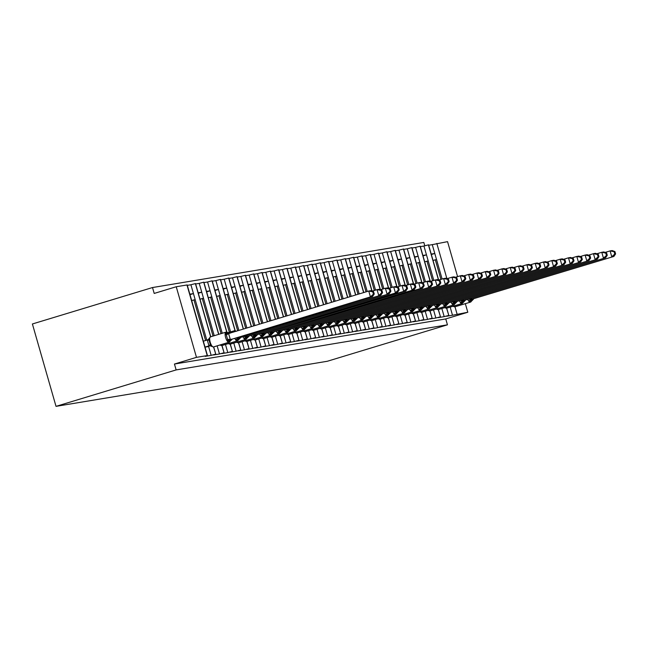 <?xml version="1.0" encoding="UTF-8"?>
<svg xmlns="http://www.w3.org/2000/svg" width="648" height="648" viewBox="0 0 648 648"><rect width="100%" height="100%" fill="white"/><g stroke="black" fill="none" stroke-linecap="round" stroke-linejoin="round"><path stroke-width="0.97" d="M465.337 303.677L467.799 312.255L445.759 318.938L447.444 324.826L327.337 361.26L56.02 406.353L32.4 323.976L152.515 287.542L154.2 293.431L176.24 286.74L187.199 284.95L207.449 355.558L205.165 356.36L211.159 355.363L208.551 346.291M424.78 245.778L423.824 242.449L152.515 287.542M446.456 308.229A1.223 1.15 -99.4 0 0 446.585 308.213L448.805 315.438L446.521 316.248L452.507 315.252L450.182 307.136M431.204 254.065L434.792 253.473L432.265 244.644L428.676 245.244M436.882 308.885A5.265 1.798 73.1 0 0 438.145 309.606A1.223 1.15 -99.4 0 0 438.259 309.598L440.478 316.823L438.194 317.633L444.188 316.637L441.863 308.521M422.885 255.45L426.473 254.85L423.938 246.029L420.35 246.621M429.932 310.983L432.159 318.209L429.875 319.01L435.861 318.014L433.536 309.906M414.558 256.835L418.146 256.235L415.619 247.406L412.031 248.006M420.236 311.656A5.265 1.798 73.1 0 0 421.5 312.368A1.223 1.15 -99.4 0 0 421.613 312.36L423.833 319.594L421.548 320.396L427.542 319.399L425.218 311.283M406.239 258.22L409.828 257.621L407.292 248.791L403.704 249.391M411.917 313.041A5.265 1.798 73.1 0 0 413.181 313.754A1.223 1.15 -99.4 0 0 413.294 313.745L415.514 320.971L413.23 321.781L419.215 320.784L416.891 312.668M397.913 259.597L401.501 259.006L398.974 250.177L395.385 250.776M403.591 314.418A5.265 1.798 73.1 0 0 404.854 315.139A1.223 1.15 -99.4 0 0 404.968 315.131L407.187 322.356L404.903 323.166L410.897 322.169L408.572 314.053M389.594 260.982L393.182 260.383L390.647 251.562L387.059 252.153M395.272 315.803A5.265 1.798 73.1 0 0 396.536 316.524A1.223 1.15 -99.4 0 0 396.649 316.516L398.868 323.741L396.584 324.543L402.578 323.546L400.245 315.438M381.267 262.367L384.855 261.768L382.328 252.947L378.74 253.538M386.945 317.188A5.265 1.798 73.1 0 0 388.209 317.909A1.223 1.15 -99.4 0 0 388.322 317.893L390.541 325.126L388.257 325.928L394.251 324.932L391.927 316.815M372.948 263.752L376.537 263.153L374.009 254.324L370.413 254.923M378.626 318.573A5.265 1.798 73.1 0 0 379.89 319.286A1.223 1.15 -99.4 0 0 380.003 319.278L382.223 326.511L379.939 327.313L385.933 326.317L383.6 318.2M364.622 265.129L368.21 264.538L365.683 255.709L362.094 256.308M371.555 320.679A1.223 1.15 -99.4 0 0 371.685 320.663L373.896 327.888L371.612 328.698L377.606 327.702L375.281 319.586M356.303 266.514L359.891 265.915L357.364 257.094L353.768 257.693M361.981 321.335A5.265 1.798 73.1 0 0 363.245 322.056A1.223 1.15 -99.4 0 0 363.358 322.048L365.577 329.273L363.293 330.083L369.287 329.087L366.954 320.971M347.976 267.899L351.572 267.3L349.037 258.479L345.449 259.07M354.91 323.441A1.223 1.15 -99.4 0 0 355.039 323.425L357.251 330.658L354.966 331.46L360.96 330.464L358.636 322.356M339.657 269.285L343.246 268.685L340.718 259.856L337.122 260.456M345.335 324.105A5.265 1.798 73.1 0 0 346.599 324.818A1.223 1.15 -99.4 0 0 346.712 324.81L348.932 332.043L346.648 332.845L352.642 331.849L350.309 323.733M331.331 270.661L334.927 270.07L332.392 261.241L328.803 261.841M338.264 326.211A1.223 1.15 -99.4 0 0 338.394 326.195L340.613 333.42L338.321 334.23L344.315 333.234L341.99 325.118M323.012 272.047L326.6 271.455L324.073 262.626L320.476 263.226M328.69 326.867A5.265 1.798 73.1 0 0 329.954 327.588A1.223 1.15 -99.4 0 0 330.067 327.58L332.286 334.805L330.002 335.615L335.996 334.619L333.663 326.503M314.685 273.432L318.281 272.832L315.746 264.011L312.158 264.603M321.619 328.973A1.223 1.15 -99.4 0 0 321.748 328.965L323.968 336.191L321.675 336.992L327.669 335.996L325.345 327.888M306.366 274.817L309.955 274.217L307.427 265.397L303.831 265.988M312.044 329.638A5.265 1.798 73.1 0 0 313.308 330.359A1.223 1.15 -99.4 0 0 313.421 330.342L315.641 337.576L313.357 338.377L319.351 337.381L317.026 329.265M298.04 276.202L301.636 275.603L299.101 266.774L295.512 267.373M304.973 331.744A1.223 1.15 -99.4 0 0 305.103 331.727L307.322 338.953L305.038 339.763L311.024 338.766L308.699 330.65M289.721 277.579L293.309 276.988L290.782 268.159L287.186 268.758M295.399 332.4A5.265 1.798 73.1 0 0 296.663 333.121A1.223 1.15 -99.4 0 0 296.776 333.113L298.995 340.338L296.711 341.148L302.705 340.151L300.38 332.035M281.394 278.964L284.99 278.365L282.455 269.544L278.867 270.143M288.328 334.506A1.223 1.15 -99.4 0 0 288.457 334.498L290.677 341.723L288.392 342.533L294.378 341.536L292.054 333.42M273.075 280.349L276.664 279.75L274.136 270.929L270.548 271.52M278.753 335.17A5.265 1.798 73.1 0 0 280.017 335.891A1.223 1.15 -99.4 0 0 280.13 335.875L282.35 343.108L280.066 343.91L286.06 342.914L283.735 334.805M264.749 281.734L268.345 281.135L265.81 272.306L262.221 272.905M271.682 337.276A1.223 1.15 -99.4 0 0 271.812 337.26L274.031 344.493L271.747 345.295L277.733 344.299L275.408 336.182M256.43 283.111L260.018 282.52L257.491 273.691L253.903 274.29M262.108 337.94A5.265 1.798 73.1 0 0 263.372 338.653A1.223 1.15 -99.4 0 0 263.485 338.645L265.704 345.87L263.42 346.68L269.414 345.684L267.089 337.567M248.111 284.496L251.699 283.905L249.164 275.076L245.576 275.675M255.037 340.038A1.223 1.15 -99.4 0 0 255.166 340.03L257.386 347.255L255.101 348.065L261.087 347.069L258.763 338.953M239.784 285.881L243.373 285.282L240.845 276.461L237.257 277.052M245.462 340.702A5.265 1.798 73.1 0 0 246.726 341.423A1.223 1.15 -99.4 0 0 246.839 341.415L249.059 348.64L246.775 349.442L252.769 348.446L250.444 340.338M231.466 287.267L235.054 286.667L232.519 277.846L228.93 278.438M238.391 342.808A1.223 1.15 -99.4 0 0 238.521 342.792L240.74 350.025L238.456 350.827L244.442 349.831L242.117 341.715M223.139 288.652L226.727 288.052L224.2 279.223L220.612 279.823M230.072 344.193A1.223 1.15 -99.4 0 0 230.194 344.177L232.413 351.402L230.129 352.212L236.123 351.216L233.798 343.1M214.82 290.029L218.408 289.437L215.873 280.608L212.285 281.208M221.746 345.578A1.223 1.15 -99.4 0 0 221.875 345.562L224.095 352.787L221.81 353.597L227.804 352.601L225.472 344.485M206.493 291.414L210.082 290.814L207.554 281.993L203.966 282.593M225.812 332.197L210.535 336.83A5.265 1.798 73.1 0 0 210.462 336.855A5.265 1.798 73.1 0 0 210.195 342.193A5.265 1.798 73.1 0 0 213.443 346.955A1.223 1.15 -99.4 0 0 213.548 346.947L215.768 354.173L213.484 354.983L219.478 353.986L217.153 345.87M198.175 292.799L201.763 292.199L199.236 283.379L195.639 283.97M442.122 279.037L436.55 259.589L435.302 259.799L440.924 279.401M433.804 280.422L428.223 260.974L426.975 261.176L432.597 280.786M425.477 281.807L419.904 262.359L418.657 262.562L424.278 282.172M417.158 283.184L411.577 263.736L410.33 263.947L415.951 283.549M408.831 284.569L403.259 265.121L402.011 265.332L407.633 284.934M400.513 285.954L394.94 266.506L393.684 266.709L399.306 286.319M392.194 287.339L386.613 267.891L385.366 268.094L390.987 287.704M383.867 288.716L378.294 269.268L377.039 269.479L382.66 289.081M375.548 290.101L369.968 270.653L368.72 270.864L374.341 290.466M367.222 291.487L361.649 272.039L360.393 272.249L366.023 291.851M359.203 293.917L353.322 273.424L352.075 273.626L357.996 294.281M351.176 296.355L345.003 274.809L343.756 275.011L349.977 296.719M343.156 298.785L336.676 276.186L335.429 276.396L341.958 299.149M335.138 301.215L328.358 277.571L327.11 277.781L333.931 301.587M327.119 303.653L320.031 278.956L318.784 279.158L325.912 304.017M319.091 306.083L311.712 280.341L310.465 280.544L317.893 306.447M311.072 308.521L303.386 281.718L302.138 281.929L309.866 308.885M303.053 310.951L295.067 283.103L293.819 283.314L301.846 311.315M295.026 313.381L286.74 284.488L285.493 284.699L293.828 313.745M287.007 315.819L278.421 285.873L277.174 286.076L285.8 316.184M278.988 318.249L270.094 287.25L268.847 287.461L277.781 318.614M270.961 320.679L261.776 288.635L260.528 288.846L269.762 321.052M262.942 323.117L253.449 290.021L252.202 290.231L261.735 323.482M254.923 325.547L245.13 291.406L243.883 291.608L253.716 325.912M246.896 327.985L236.812 292.791L235.556 292.993L245.697 328.35M238.877 330.415L228.485 294.168L227.237 294.378L237.678 330.78M230.583 331.889L220.166 295.553L218.911 295.763L229.376 332.254M222.256 333.274L211.839 296.938L210.592 297.149L221.057 333.639M214.237 335.704L203.521 298.323L202.265 298.526L213.038 336.069M205.035 347.134L208.624 346.542M189.848 294.184L193.444 293.584L190.909 284.756L187.321 285.355M206.793 340.143L195.194 299.7L193.946 299.911L205.586 340.508M467.799 312.255L452.507 315.252M448.651 315.438L444.188 316.637M440.324 316.823L435.861 318.014M432.005 318.209L427.542 319.399M423.687 319.586L419.215 320.784M415.36 320.971L410.897 322.169M407.041 322.356L402.578 323.546M398.714 323.741L394.251 324.932M390.396 325.126L385.933 326.317M382.069 326.503L377.606 327.702M373.75 327.888L369.287 329.087M365.423 329.273L360.96 330.464M357.105 330.658L352.642 331.849M348.778 332.035L344.315 333.234M340.459 333.42L335.996 334.619M332.132 334.805L327.669 335.996M323.814 336.191L319.351 337.381M315.487 337.576L311.024 338.766M307.168 338.953L302.705 340.151M298.841 340.338L294.378 341.536M290.523 341.723L286.06 342.914M282.196 343.108L277.733 344.299M273.877 344.485L269.414 345.684M265.559 345.87L261.087 347.069M257.232 347.255L252.769 348.446M248.913 348.64L244.442 349.831M240.586 350.025L236.123 351.216M232.268 351.402L227.804 352.601M223.941 352.787L219.478 353.986M215.622 354.173L211.159 355.363M445.759 318.938L174.45 364.038L196.482 357.348L207.449 355.558M457.585 276.631L447.557 241.647L432.265 244.644M210.778 336.758L195.526 283.565L190.909 284.756M218.797 334.319L203.845 282.18L199.236 283.379M226.873 332.076L212.171 280.803L207.554 281.993M235.192 330.691L220.49 279.418L215.873 280.608M243.437 329.03L228.817 278.033L224.2 279.223M251.456 326.6L237.136 276.647L232.519 277.846M259.484 324.162L245.462 275.262L240.845 276.461M267.502 321.732L253.781 273.885L249.164 275.076M275.522 319.302L262.108 272.5L257.491 273.691M283.549 316.864L270.427 271.115L265.81 272.306M291.568 314.434L278.753 269.73L274.136 270.929M299.587 312.004L287.072 268.353L282.455 269.544M307.614 309.566L295.399 266.968L290.782 268.159M315.633 307.136L303.718 265.583L299.101 266.774M323.652 304.698L312.044 264.198L307.427 265.397M331.679 302.268L320.363 262.813L315.746 264.011M339.698 299.838L328.682 261.436L324.073 262.626M347.717 297.4L337.009 260.05L332.392 261.241M355.744 294.97L345.327 258.665L340.718 259.856M363.763 292.54L353.654 257.28L349.037 258.479M372.082 291.138L361.973 255.903L357.364 257.094M380.4 289.753L370.3 254.518L365.683 255.709M388.727 288.368L378.618 253.133L374.009 254.324M406.709 288.635L407.535 288.498L406.863 286.149L406.029 286.286L406.709 288.635L403.72 291.373L263.477 333.914L405.802 291.033L403.72 291.373L402.035 285.493L397.078 286.999L386.945 251.748L382.328 252.947M405.373 285.606L395.264 250.363L390.647 251.562M423.346 285.873L424.181 285.728L423.509 283.379L422.674 283.516L423.346 285.873L420.366 288.611L280.122 331.144L422.447 288.263L420.366 288.611L418.681 282.722L413.716 284.229L403.591 248.986L398.974 250.177M422.018 282.836L411.909 247.601L407.292 248.791M430.337 281.451L420.236 246.216L415.619 247.406M438.664 280.066L428.555 244.831L423.938 246.029M433.042 260.48L435.302 259.799M424.724 261.865L426.975 261.176M416.397 263.25L418.657 262.562M408.078 264.627L410.33 263.947M399.751 266.012L402.011 265.332M391.433 267.397L393.684 266.709M383.106 268.782L385.366 268.094M374.787 270.167L377.039 269.479M366.46 271.544L368.72 270.864M358.142 272.93L360.393 272.249M349.815 274.315L352.075 273.626M341.496 275.7L343.756 275.011M333.169 277.077L335.429 276.396M324.851 278.462L327.11 277.781M316.524 279.847L318.784 279.158M308.205 281.232L310.465 280.544M299.878 282.617L302.138 281.929M291.56 283.994L293.819 283.314M283.241 285.379L285.493 284.699M274.914 286.764L277.174 286.076M266.595 288.149L268.847 287.461M258.269 289.526L260.528 288.846M249.95 290.911L252.202 290.231M241.623 292.297L243.883 291.608M233.304 293.682L235.556 292.993M224.978 295.067L227.237 294.378M216.659 296.444L218.911 295.763M208.332 297.829L210.592 297.149M200.013 299.214L202.265 298.526M195.372 283.565L210.641 336.798M195.194 299.7L193.444 293.584L189.986 294.646M191.687 300.599L193.946 299.911M196.482 357.348L176.24 286.74M56.02 406.353L176.135 369.919L174.45 364.038M447.444 324.826L176.135 369.919M203.521 298.323L201.763 292.199L198.304 293.261M211.839 296.938L210.082 290.814L206.631 291.875M220.166 295.553L218.408 289.437L214.95 290.498M226.735 288.06L223.276 289.113M236.812 292.791L235.054 286.667L231.595 287.728M245.13 291.406L243.373 285.282L239.914 286.343M253.449 290.021L251.699 283.905L248.241 284.958M261.776 288.635L260.018 282.52L256.559 283.581M270.094 287.25L268.345 281.135L264.886 282.196M276.672 279.766L273.205 280.811M284.99 278.381L281.532 279.426M295.067 283.103L293.309 276.988L289.85 278.049M303.386 281.718L301.636 275.603L298.177 276.664M311.712 280.341L309.955 274.217L306.496 275.279M320.031 278.956L318.281 272.832L314.823 273.893M328.358 277.571L326.6 271.455L323.141 272.508M334.927 270.078L331.468 271.131M345.003 274.809L343.246 268.685L339.787 269.746M353.322 273.424L351.572 267.3L348.114 268.361M361.649 272.039L359.891 265.915L356.432 266.976M369.968 270.653L368.21 264.538L364.759 265.599M378.294 269.268L376.537 263.153L373.078 264.214M384.863 261.776L381.405 262.829M393.182 260.399L389.723 261.444M403.259 265.121L401.501 259.006L398.042 260.059M411.577 263.736L409.828 257.621L406.369 258.682M419.904 262.359L418.146 256.235L414.688 257.296M428.223 260.974L426.473 254.85L423.014 255.911M436.55 259.589L434.792 253.473L431.333 254.526M203.699 282.18L218.66 334.368M212.018 280.795L226.719 332.06M220.344 279.418L235.038 330.674M228.663 278.033L243.3 329.071M228.485 294.168L226.727 288.052M236.99 276.647L251.319 326.641M245.309 275.262L259.346 324.211M253.627 273.885L267.365 321.773M261.954 272.5L275.384 319.343M270.273 271.115L283.411 316.913M278.6 269.73L291.43 314.474M278.421 285.873L276.664 279.75M286.918 268.345L299.449 312.044M286.74 284.488L284.99 278.365M295.245 266.968L307.468 309.606M303.564 265.583L315.495 307.176M311.891 264.198L323.514 304.746M320.209 262.813L331.533 302.308M328.536 261.436L339.56 299.878M336.855 260.05L347.579 297.448M336.676 276.186L334.927 270.07M345.182 258.665L355.598 295.01M353.5 257.28L363.625 292.58M361.827 255.895L371.911 291.074M370.146 254.518L380.23 289.688M378.473 253.133L388.557 288.311M386.791 251.748L396.876 286.926M386.613 267.891L384.855 261.768M395.118 250.363L405.203 285.541M394.94 266.506L393.182 260.383M403.437 248.986L413.521 284.156M411.755 247.601L421.848 282.771M420.082 246.216L430.167 281.394M428.401 244.831L438.494 280.009M230.153 340.581L229.919 341.269L227.472 341.026L227.578 339.374L226.314 334.959L225.358 333.671L227.148 332.513A1.223 1.15 -99.4 0 0 225.966 332.157A5.265 1.798 -106.9 0 0 225.885 332.173L210.462 336.855L208.364 339.422L209.498 338.483L209.037 340.2L210.3 344.615L212.261 346.591M373.418 294.168L374.244 294.03L373.572 291.681L372.738 291.819L373.418 294.168L370.429 296.906L372.511 296.565L232.268 339.098L370.429 296.906L368.744 291.025L228.598 333.534L230.291 339.414M372.738 291.819L368.744 291.025L370.826 290.677L373.572 291.681M205.019 347.077L208.972 345.878L207.287 340.046L208.364 339.422M203.334 341.196L207.287 339.998M206.672 346.866L210.244 345.781M209.911 345.757A2.697 2.527 80.6 0 1 209.92 345.757L208.972 345.878M228.995 333.412A2.697 2.527 80.6 0 1 227.148 332.513L228.047 333.226M209.733 337.794L209.498 338.483M209.069 345.854L211.613 345.838M229.457 342.055A5.265 1.798 -106.9 0 1 229.198 342.217L232.268 339.098M227.472 341.026L230.186 339.447M228.501 333.558L225.358 333.671M372.511 296.565L374.244 294.03M238.472 339.196L237.994 339.933L235.791 339.649L238.513 338.062L380.838 295.18L238.513 338.062M381.737 292.783L382.571 292.645L381.891 290.296L381.065 290.434L381.737 292.783L378.756 295.529L377.063 289.64L372.106 291.146M381.065 290.434L377.063 289.64L379.145 289.291L381.891 290.296M238.577 337.187L238.61 338.029M237.784 340.678A5.265 1.798 -106.9 0 1 237.516 340.832L240.594 337.713M380.838 295.18L382.571 292.645M246.799 337.819L246.564 338.507L244.11 338.264L246.831 336.676L389.156 293.795L246.831 336.676M390.064 291.406L390.89 291.268L390.218 288.911L389.383 289.049L390.064 291.406L387.075 294.143L385.39 288.255L380.433 289.761M389.383 289.049L385.39 288.255L387.472 287.915L390.218 288.911M246.896 335.802L246.937 336.652M246.102 339.293A5.265 1.798 -106.9 0 1 245.843 339.447L248.913 336.336M389.156 293.795L390.89 291.268M255.118 336.434L254.883 337.122L252.436 336.879L255.158 335.3L397.483 292.41L255.158 335.3M398.382 290.021L399.217 289.883L398.536 287.534L397.71 287.671L398.382 290.021L395.401 292.758L393.709 286.878L388.751 288.376M397.71 287.671L393.709 286.878L395.79 286.529L398.536 287.534M255.223 334.417L255.255 335.267M254.429 337.908A5.265 1.798 -106.9 0 1 254.162 338.062L257.24 334.951M397.483 292.41L399.217 289.883M263.444 335.048L263.209 335.737L260.755 335.494L263.477 333.914M406.029 286.286L402.035 285.493L404.117 285.144L406.863 286.149M263.542 333.04L263.582 333.882M262.748 336.523A5.265 1.798 -106.9 0 1 262.489 336.685L265.559 333.566M405.802 291.033L407.535 288.498M271.763 333.663L271.528 334.352L269.082 334.109L271.804 332.529L414.129 289.648L271.804 332.529M415.028 287.25L415.862 287.113L415.182 284.764L414.356 284.901L415.028 287.25L412.047 289.988L410.354 284.108L405.397 285.614M414.356 284.901L410.354 284.108L412.436 283.759L415.182 284.764M271.868 331.654L271.901 332.497M271.075 335.146A5.265 1.798 -106.9 0 1 270.807 335.3L273.885 332.181M414.129 289.648L415.862 287.113M280.09 332.286L279.855 332.975L277.401 332.732L280.122 331.144M422.674 283.516L418.681 282.722L420.763 282.382L423.509 283.379M280.187 330.269L280.219 331.12M279.393 333.761A5.265 1.798 -106.9 0 1 279.126 333.914L282.204 330.804M422.447 288.263L424.181 285.728M288.409 330.901L288.174 331.59L285.728 331.347L288.449 329.759L430.774 286.878L288.449 329.759M431.673 284.488L432.508 284.351L431.827 281.993L431.001 282.139L431.673 284.488L428.693 287.226L427 281.345L422.042 282.844M431.001 282.139L427 281.345L429.081 280.997L431.827 281.993M288.514 328.884L288.546 329.735M287.72 332.375A5.265 1.798 -106.9 0 1 287.453 332.529L290.531 329.419M430.774 286.878L432.508 284.351M296.735 329.516L296.501 330.205L294.046 329.962L296.768 328.382L439.093 285.493L296.768 328.382M439.992 283.103L440.826 282.965L440.154 280.616L439.32 280.754L439.992 283.103L437.011 285.841L435.326 279.96L430.361 281.459M439.32 280.754L435.326 279.96L437.408 279.612L440.154 280.616M296.833 327.507L296.865 328.35M296.039 330.99A5.265 1.798 -106.9 0 1 295.772 331.152L298.85 328.034M439.093 285.493L440.826 282.965M305.054 328.131L304.819 328.82L302.373 328.577L305.095 326.997L447.412 284.116L305.095 326.997M448.319 281.718L449.153 281.58L448.473 279.231L447.647 279.369L448.319 281.718L445.338 284.456L443.645 278.575L438.688 280.082M447.647 279.369L443.645 278.575L445.727 278.227L448.473 279.231M305.159 326.122L305.192 326.965M304.366 329.605A5.265 1.798 -106.9 0 1 304.098 329.767L307.176 326.649M447.412 284.116L449.153 281.58M313.381 326.754L312.895 327.483L310.692 327.2L313.413 325.612L455.738 282.731L313.413 325.612M456.638 280.333L457.472 280.195L456.8 277.846L455.965 277.984L456.638 280.333L453.657 283.079L451.972 277.19L447.007 278.697M455.965 277.984L451.972 277.19L454.054 276.842L456.8 277.846M313.478 324.737L313.511 325.579M312.684 328.228A5.265 1.798 -106.9 0 1 312.417 328.382L315.495 325.264M455.738 282.731L457.472 280.195M321.7 325.369L321.465 326.057L319.019 325.814L321.74 324.227L464.057 281.345L321.74 324.227M464.964 278.956L465.791 278.818L465.118 276.461L464.292 276.599L464.964 278.956L461.984 281.694L460.291 275.805L455.333 277.312M464.292 276.599L460.291 275.805L462.372 275.465L465.118 276.461M321.805 323.352L321.837 324.203M321.011 326.843A5.265 1.798 -106.9 0 1 320.744 326.997L323.822 323.887M464.057 281.345L465.791 278.818M330.026 323.984L329.791 324.672L327.337 324.429L330.059 322.85L472.384 279.96L330.059 322.85M473.283 277.571L474.117 277.433L473.445 275.084L472.611 275.222L473.283 277.571L470.302 280.309L468.617 274.428L463.652 275.926M472.611 275.222L468.617 274.428L470.699 274.08L473.445 275.084M330.124 321.967L330.156 322.817M329.33 325.458A5.265 1.798 -106.9 0 1 329.062 325.612L332.141 322.502M472.384 279.96L474.117 277.433M338.345 322.599L338.11 323.287L335.664 323.044L338.377 321.465L480.703 278.583L338.377 321.465M481.61 276.186L482.436 276.048L481.764 273.699L480.938 273.837L481.61 276.186L478.621 278.924L476.936 273.043L471.979 274.55M480.938 273.837L476.936 273.043L479.018 272.695L481.764 273.699M338.45 320.59L338.483 321.432M337.649 324.073A5.265 1.798 -106.9 0 1 337.389 324.235L340.467 321.116M480.703 278.583L482.436 276.048M346.672 321.214L346.186 321.943L343.983 321.659L346.704 320.08L489.029 277.198L346.704 320.08M489.929 274.801L490.763 274.663L490.091 272.314L489.256 272.452L489.929 274.801L486.948 277.538L485.263 271.658L480.298 273.164M489.256 272.452L485.263 271.658L487.345 271.31L490.091 272.314M346.769 319.205L346.802 320.047M345.975 322.696A5.265 1.798 -106.9 0 1 345.708 322.85L348.786 319.731M489.029 277.198L490.763 274.663M354.991 319.837L354.756 320.525L352.31 320.282L355.023 318.695L497.348 275.813L355.023 318.695M498.255 273.424L499.082 273.278L498.409 270.929L497.583 271.067L498.255 273.424L495.266 276.161L493.582 270.273L488.624 271.779M497.583 271.067L493.582 270.273L495.663 269.933L498.409 270.929M355.096 317.82L355.128 318.67M354.294 321.311A5.265 1.798 -106.9 0 1 354.035 321.465L357.105 318.354M497.348 275.813L499.082 273.278M363.317 318.452L362.831 319.181L360.628 318.897L363.35 317.309L505.675 274.428L363.35 317.309M506.574 272.039L507.408 271.901L506.736 269.544L505.902 269.69L506.574 272.039L503.593 274.776L501.908 268.896L496.943 270.394M505.902 269.69L501.908 268.896L503.982 268.547L506.736 269.544M363.415 316.435L363.447 317.285M362.621 319.926A5.265 1.798 -106.9 0 1 362.354 320.08L365.432 316.969M505.675 274.428L507.408 271.901M371.636 317.066L371.401 317.755L368.955 317.512L371.669 315.932L513.994 273.043L371.669 315.932M514.901 270.653L515.727 270.516L515.055 268.167L514.22 268.304L514.901 270.653L511.912 273.391L510.227 267.511L505.27 269.017M514.22 268.304L510.227 267.511L512.309 267.162L515.055 268.167M371.741 315.058L371.774 315.9M370.94 318.541A5.265 1.798 -106.9 0 1 370.68 318.703L373.75 315.584M513.994 273.043L515.727 270.516M379.955 315.681L379.477 316.41L377.274 316.127L379.995 314.547L522.32 271.666L379.995 314.547M523.22 269.268L524.054 269.131L523.381 266.782L522.547 266.919L523.22 269.268L520.239 272.006L518.554 266.126L513.589 267.632M522.547 266.919L518.554 266.126L520.628 265.777L523.381 266.782M380.06 313.673L380.093 314.515M379.266 317.156A5.265 1.798 -106.9 0 1 378.999 317.317L382.077 314.199M522.32 271.666L524.054 269.131M388.282 314.304L387.796 315.033L385.601 314.75L388.314 313.162L530.639 270.281L388.314 313.162M531.546 267.883L532.373 267.746L531.7 265.397L530.866 265.534L531.546 267.883L528.557 270.629L526.873 264.74L521.915 266.247M530.866 265.534L526.873 264.74L528.954 264.4L531.7 265.397M388.387 312.287L388.419 313.13M387.585 315.779A5.265 1.798 -106.9 0 1 387.326 315.932L390.396 312.814M530.639 270.281L532.373 267.746M396.6 312.919L396.122 313.648L393.919 313.365L396.641 311.777L538.966 268.896L396.641 311.777M539.865 266.506L540.699 266.369L540.027 264.011L539.193 264.149L539.865 266.506L536.884 269.244L535.199 263.355L530.234 264.862M539.193 264.149L535.199 263.355L537.273 263.015L540.027 264.011M396.706 310.902L396.738 311.753M395.912 314.393A5.265 1.798 -106.9 0 1 395.644 314.547L398.723 311.437M538.966 268.896L540.699 266.369M404.927 311.534L404.692 312.223L402.238 311.98L404.959 310.4L547.285 267.511L404.959 310.4M548.192 265.121L549.018 264.983L548.346 262.634L547.511 262.772L548.192 265.121L545.203 267.859L543.518 261.978L538.561 263.477M547.511 262.772L543.518 261.978L545.6 261.63L548.346 262.634M405.024 309.517L405.065 310.368M404.231 313.008A5.265 1.798 -106.9 0 1 403.971 313.162L407.041 310.052M547.285 267.511L549.018 264.983M413.246 310.149L413.011 310.838L410.565 310.595L413.286 309.015L555.611 266.134L413.286 309.015M556.51 263.736L557.345 263.598L556.664 261.249L555.838 261.387L556.51 263.736L553.53 266.474L551.837 260.593L546.88 262.1M555.838 261.387L551.837 260.593L553.919 260.245L556.664 261.249M413.351 308.14L413.384 308.983M412.557 311.623A5.265 1.798 -106.9 0 1 412.29 311.785L415.368 308.667M555.611 266.134L557.345 263.598M421.573 308.764L421.338 309.452L418.883 309.218L421.605 307.63L563.93 264.749L421.605 307.63M564.837 262.351L565.663 262.213L564.991 259.864L564.157 260.002L564.837 262.351L561.848 265.097L560.164 259.208L555.206 260.715M564.157 260.002L560.164 259.208L562.245 258.86L564.991 259.864M421.67 306.755L421.71 307.598M420.876 310.246A5.265 1.798 -106.9 0 1 420.617 310.4L423.687 307.282M563.93 264.749L565.663 262.213M429.891 307.387L429.656 308.075L427.21 307.832L429.932 306.245L572.257 263.363L429.932 306.245M573.156 260.974L573.99 260.828L573.31 258.479L572.484 258.617L573.156 260.974L570.175 263.712L568.482 257.823L563.525 259.33M572.484 258.617L568.482 257.823L570.564 257.483L573.31 258.479M429.997 305.37L430.029 306.221M429.203 308.861A5.265 1.798 -106.9 0 1 428.935 309.015L432.014 305.905M572.257 263.363L573.99 260.828M438.218 306.002L437.983 306.69L435.529 306.447L438.25 304.868L580.576 261.978L438.25 304.868M581.475 259.589L582.309 259.451L581.637 257.094L580.802 257.24L581.475 259.589L578.494 262.327L576.809 256.446L571.844 257.945M580.802 257.24L576.809 256.446L578.891 256.098L581.637 257.094M438.315 303.985L438.356 304.835M437.522 307.476A5.265 1.798 -106.9 0 1 437.254 307.63L440.332 304.519M580.576 261.978L582.309 259.451M446.537 304.617L446.302 305.305L443.856 305.062L446.577 303.483L588.902 260.593L446.577 303.483M589.802 258.204L590.636 258.066L589.955 255.717L589.129 255.855L589.802 258.204L586.821 260.942L585.128 255.061L580.171 256.567M589.129 255.855L585.128 255.061L587.21 254.713L589.955 255.717M446.642 302.608L446.675 303.45M445.848 306.091A5.265 1.798 -106.9 0 1 445.581 306.253L448.659 303.134M588.902 260.593L590.636 258.066M454.864 303.232L454.629 303.92L452.174 303.677L454.896 302.098L597.221 259.216L454.896 302.098M598.12 256.819L598.955 256.681L598.282 254.332L597.448 254.47L598.12 256.819L595.139 259.556L593.455 253.676L588.489 255.182M597.448 254.47L593.455 253.676L595.536 253.328L598.282 254.332M454.961 301.223L454.993 302.065M454.167 304.706A5.265 1.798 -106.9 0 1 453.9 304.868L456.978 301.749M597.221 259.216L598.955 256.681M463.182 301.855L462.696 302.584L460.501 302.3L463.223 300.713L605.54 257.831L463.223 300.713M606.447 255.434L607.281 255.296L606.601 252.947L605.775 253.085L606.447 255.434L603.466 258.179L601.773 252.291L596.816 253.797M605.775 253.085L601.773 252.291L603.855 251.951L606.601 252.947M463.288 299.838L463.32 300.68M462.494 303.329A5.265 1.798 -106.9 0 1 462.226 303.483L465.305 300.364M605.54 257.831L607.281 255.296M471.509 300.469L471.274 301.158L468.82 300.915L471.541 299.327L613.867 256.446L471.541 299.327M614.766 254.056L615.6 253.919L614.928 251.562L614.093 251.699L614.766 254.056L611.785 256.794L610.1 250.906L605.135 252.412M614.093 251.699L610.1 250.906L612.182 250.565L614.928 251.562M471.606 298.453L471.639 299.303M470.813 301.944A5.265 1.798 -106.9 0 1 470.545 302.098L473.623 298.987M613.867 256.446L615.6 253.919M457.067 314.037L454.993 306.812M446.918 278.664L436.817 243.429M207.222 355.566L186.972 284.958M231.676 339.155A2.697 2.527 80.6 0 0 229.919 341.269A1.223 1.15 -99.4 0 1 229.117 342.233A5.265 1.798 -106.9 0 0 229.198 342.217L213.548 346.947A1.223 1.15 -99.4 0 0 213.686 346.915A5.265 1.798 73.1 0 0 213.767 346.891A5.265 1.798 73.1 0 0 213.84 346.866M231.433 339.196A2.697 2.527 80.6 0 0 229.667 341.31A1.223 1.15 80.6 0 1 228.866 342.274L213.443 346.955L228.866 342.274A5.265 1.798 -106.9 0 1 225.626 337.511A5.265 1.798 -106.9 0 1 225.885 332.173L226.355 332.084A1.223 1.15 80.6 0 1 227.391 332.473A2.697 2.527 80.6 0 0 229.149 333.364M226.225 332.108A1.223 1.15 80.6 0 1 226.355 332.084L228.072 332.659L234.131 330.82M208.948 345.838L210.3 344.615M207.287 340.046L209.037 340.2M227.578 339.374L230.291 339.366M226.314 334.959L228.631 333.574M240.003 337.77A2.697 2.527 80.6 0 0 238.237 339.884A1.223 1.15 -99.4 0 1 237.435 340.848A5.265 1.798 -106.9 0 0 237.516 340.832L221.875 345.562A1.223 1.15 -99.4 0 0 222.013 345.53A5.265 1.798 73.1 0 0 222.086 345.514A5.265 1.798 73.1 0 0 222.167 345.481M220.498 344.849A5.265 1.798 73.1 0 0 221.762 345.57L237.192 340.889A5.265 1.798 -106.9 0 1 234.779 338.337M239.752 337.811A2.697 2.527 80.6 0 0 237.994 339.933A1.223 1.15 80.6 0 1 237.192 340.889L221.762 345.57A1.223 1.15 80.6 0 1 221.624 345.603L221.875 345.562M233.491 332.051A5.265 1.798 -106.9 0 1 234.212 330.788A5.265 1.798 -106.9 0 1 234.284 330.772A1.223 1.15 -99.4 0 1 234.422 330.739L234.673 330.699A1.223 1.15 80.6 0 1 235.718 331.088L235.467 331.136A1.223 1.15 -99.4 0 0 234.422 330.739L228.064 332.651L229.91 333.307M234.552 330.723A1.223 1.15 80.6 0 1 234.673 330.699L236.399 331.282M235.937 337.989L238.61 337.981M248.322 336.385A2.697 2.527 80.6 0 0 246.564 338.507A1.223 1.15 -99.4 0 1 245.762 339.463A5.265 1.798 -106.9 0 0 245.843 339.447L230.194 344.177A1.223 1.15 -99.4 0 0 230.332 344.145A5.265 1.798 73.1 0 0 230.413 344.129A5.265 1.798 73.1 0 0 230.486 344.096M228.817 343.472A5.265 1.798 73.1 0 0 230.081 344.185L245.511 339.512A5.265 1.798 -106.9 0 1 243.097 336.96M248.079 336.425A2.697 2.527 80.6 0 0 246.313 338.548A1.223 1.15 80.6 0 1 245.511 339.512L230.081 344.185A1.223 1.15 80.6 0 1 229.951 344.218L230.194 344.177M244.256 336.604L246.937 336.596M256.649 335A2.697 2.527 80.6 0 0 254.883 337.122A1.223 1.15 -99.4 0 1 254.081 338.086A5.265 1.798 -106.9 0 0 254.162 338.062L238.521 342.792A1.223 1.15 -99.4 0 0 238.658 342.76A5.265 1.798 73.1 0 0 238.731 342.743A5.265 1.798 73.1 0 0 238.812 342.719M237.144 342.087A5.265 1.798 73.1 0 0 238.407 342.808L253.838 338.126A5.265 1.798 -106.9 0 1 251.424 335.575M256.397 335.048A2.697 2.527 80.6 0 0 254.632 337.163A1.223 1.15 80.6 0 1 253.838 338.126L238.407 342.808A1.223 1.15 80.6 0 1 238.27 342.833L238.521 342.792M252.582 335.219L255.255 335.21M264.967 333.623A2.697 2.527 80.6 0 0 263.209 335.737A1.223 1.15 -99.4 0 1 262.408 336.701A5.265 1.798 -106.9 0 0 262.489 336.685L246.839 341.415A1.223 1.15 -99.4 0 0 246.977 341.383A5.265 1.798 73.1 0 0 247.058 341.358A5.265 1.798 73.1 0 0 247.131 341.334M264.724 333.663A2.697 2.527 80.6 0 0 262.958 335.777A1.223 1.15 80.6 0 1 262.156 336.741L246.726 341.423L262.156 336.741A5.265 1.798 -106.9 0 1 259.743 334.19M260.901 333.841L263.582 333.833M273.294 332.238A2.697 2.527 80.6 0 0 271.528 334.352A1.223 1.15 -99.4 0 1 270.726 335.316A5.265 1.798 -106.9 0 0 270.807 335.3L255.166 340.03A1.223 1.15 -99.4 0 0 255.304 339.998A5.265 1.798 73.1 0 0 255.377 339.981A5.265 1.798 73.1 0 0 255.458 339.949M253.789 339.317A5.265 1.798 73.1 0 0 255.053 340.038L270.483 335.356A5.265 1.798 -106.9 0 1 268.07 332.805M273.043 332.278A2.697 2.527 80.6 0 0 271.277 334.392A1.223 1.15 80.6 0 1 270.483 335.356L255.053 340.038A1.223 1.15 80.6 0 1 254.915 340.07L255.166 340.03M269.22 332.456L271.901 332.448M281.613 330.853A2.697 2.527 80.6 0 0 279.855 332.975A1.223 1.15 -99.4 0 1 279.053 333.931A5.265 1.798 -106.9 0 0 279.126 333.914L263.485 338.645A1.223 1.15 -99.4 0 0 263.623 338.612A5.265 1.798 73.1 0 0 263.704 338.596A5.265 1.798 73.1 0 0 263.776 338.564M281.362 330.893A2.697 2.527 80.6 0 0 279.604 333.015A1.223 1.15 80.6 0 1 278.802 333.979L263.372 338.653L278.802 333.979A5.265 1.798 -106.9 0 1 276.388 331.42M277.546 331.071L280.228 331.063M289.94 329.468A2.697 2.527 80.6 0 0 288.174 331.59A1.223 1.15 -99.4 0 1 287.372 332.554A5.265 1.798 -106.9 0 0 287.453 332.529L271.812 337.26A1.223 1.15 -99.4 0 0 271.949 337.227A5.265 1.798 73.1 0 0 272.022 337.211A5.265 1.798 73.1 0 0 272.103 337.187M270.435 336.555A5.265 1.798 73.1 0 0 271.698 337.268L287.121 332.594A5.265 1.798 -106.9 0 1 284.715 330.043M289.688 329.508A2.697 2.527 80.6 0 0 287.923 331.63A1.223 1.15 80.6 0 1 287.121 332.594L271.698 337.268A1.223 1.15 80.6 0 1 271.561 337.3L271.812 337.26M285.865 329.686L288.546 329.678M298.258 328.091A2.697 2.527 80.6 0 0 296.501 330.205A1.223 1.15 -99.4 0 1 295.699 331.169A5.265 1.798 -106.9 0 0 295.772 331.152L280.13 335.875A1.223 1.15 -99.4 0 0 280.268 335.85A5.265 1.798 73.1 0 0 280.349 335.826A5.265 1.798 73.1 0 0 280.422 335.802M298.007 328.131A2.697 2.527 80.6 0 0 296.249 330.245A1.223 1.15 80.6 0 1 295.448 331.209L280.017 335.891L295.448 331.209A5.265 1.798 -106.9 0 1 293.034 328.658M294.192 328.309L296.873 328.301M306.585 326.705A2.697 2.527 80.6 0 0 304.819 328.82A1.223 1.15 -99.4 0 1 304.017 329.783A5.265 1.798 -106.9 0 0 304.098 329.767L288.457 334.498A1.223 1.15 -99.4 0 0 288.595 334.465A5.265 1.798 73.1 0 0 288.668 334.441A5.265 1.798 73.1 0 0 288.749 334.417M287.08 333.785A5.265 1.798 73.1 0 0 288.344 334.506L303.766 329.824A5.265 1.798 -106.9 0 1 301.361 327.272M306.334 326.746A2.697 2.527 80.6 0 0 304.568 328.86A1.223 1.15 80.6 0 1 303.766 329.824L288.344 334.506A1.223 1.15 80.6 0 1 288.206 334.538L288.457 334.498M302.511 326.924L305.192 326.916M314.904 325.32A2.697 2.527 80.6 0 0 313.146 327.434A1.223 1.15 -99.4 0 1 312.344 328.398A5.265 1.798 -106.9 0 0 312.417 328.382L296.776 333.113A1.223 1.15 -99.4 0 0 296.914 333.08A5.265 1.798 73.1 0 0 296.995 333.064A5.265 1.798 73.1 0 0 297.067 333.031M314.653 325.361A2.697 2.527 80.6 0 0 312.895 327.483A1.223 1.15 80.6 0 1 312.093 328.439L296.663 333.121L312.093 328.439A5.265 1.798 -106.9 0 1 309.679 325.887M310.838 325.539L313.511 325.531M323.231 323.935A2.697 2.527 80.6 0 0 321.465 326.057A1.223 1.15 -99.4 0 1 320.663 327.013A5.265 1.798 -106.9 0 0 320.744 326.997L305.103 331.727A1.223 1.15 -99.4 0 0 305.24 331.695A5.265 1.798 73.1 0 0 305.313 331.679A5.265 1.798 73.1 0 0 305.394 331.646M303.726 331.023A5.265 1.798 73.1 0 0 304.989 331.736L320.412 327.062A5.265 1.798 -106.9 0 1 318.006 324.51M322.979 323.976A2.697 2.527 80.6 0 0 321.214 326.098A1.223 1.15 80.6 0 1 320.412 327.062L304.989 331.736A1.223 1.15 80.6 0 1 304.852 331.768L305.103 331.727M319.156 324.154L321.837 324.146M331.549 322.55A2.697 2.527 80.6 0 0 329.791 324.672A1.223 1.15 -99.4 0 1 328.99 325.636A5.265 1.798 -106.9 0 0 329.062 325.612L313.421 330.342A1.223 1.15 -99.4 0 0 313.559 330.31A5.265 1.798 73.1 0 0 313.64 330.294A5.265 1.798 73.1 0 0 313.713 330.269M331.298 322.599A2.697 2.527 80.6 0 0 329.54 324.713A1.223 1.15 80.6 0 1 328.739 325.677L313.308 330.359L328.739 325.677A5.265 1.798 -106.9 0 1 326.325 323.125M327.483 322.769L330.156 322.761M339.876 321.173A2.697 2.527 80.6 0 0 338.11 323.287A1.223 1.15 -99.4 0 1 337.308 324.251A5.265 1.798 -106.9 0 0 337.389 324.235L321.748 328.965A1.223 1.15 -99.4 0 0 321.886 328.933A5.265 1.798 73.1 0 0 321.959 328.909A5.265 1.798 73.1 0 0 322.032 328.884M320.363 328.252A5.265 1.798 73.1 0 0 321.635 328.973L337.057 324.292A5.265 1.798 -106.9 0 1 334.643 321.74M339.625 321.214A2.697 2.527 80.6 0 0 337.859 323.328A1.223 1.15 80.6 0 1 337.057 324.292L321.635 328.973A1.223 1.15 80.6 0 1 321.497 329.006L321.748 328.965M335.802 321.392L338.483 321.384M348.195 319.788A2.697 2.527 80.6 0 0 346.429 321.902A1.223 1.15 -99.4 0 1 345.635 322.866A5.265 1.798 -106.9 0 0 345.708 322.85L330.067 327.58A1.223 1.15 -99.4 0 0 330.205 327.548A5.265 1.798 73.1 0 0 330.286 327.532A5.265 1.798 73.1 0 0 330.359 327.499M347.944 319.829A2.697 2.527 80.6 0 0 346.186 321.943A1.223 1.15 80.6 0 1 345.384 322.906L329.954 327.588L345.384 322.906A5.265 1.798 -106.9 0 1 342.97 320.355M344.129 320.007L346.802 319.999M356.522 318.403A2.697 2.527 80.6 0 0 354.756 320.525A1.223 1.15 -99.4 0 1 353.954 321.481A5.265 1.798 -106.9 0 0 354.035 321.465L338.394 326.195A1.223 1.15 -99.4 0 0 338.523 326.163A5.265 1.798 73.1 0 0 338.604 326.147A5.265 1.798 73.1 0 0 338.677 326.114M337.009 325.49A5.265 1.798 73.1 0 0 338.28 326.203L353.703 321.529A5.265 1.798 -106.9 0 1 351.289 318.97M356.27 318.443A2.697 2.527 80.6 0 0 354.505 320.566A1.223 1.15 80.6 0 1 353.703 321.529L338.28 326.203A1.223 1.15 80.6 0 1 338.143 326.236L338.394 326.195M352.447 318.622L355.128 318.614M364.84 317.018A2.697 2.527 80.6 0 0 363.074 319.14A1.223 1.15 -99.4 0 1 362.281 320.104A5.265 1.798 -106.9 0 0 362.354 320.08L346.712 324.81A1.223 1.15 -99.4 0 0 346.85 324.778A5.265 1.798 73.1 0 0 346.931 324.761A5.265 1.798 73.1 0 0 347.004 324.737M364.589 317.058A2.697 2.527 80.6 0 0 362.831 319.181A1.223 1.15 80.6 0 1 362.03 320.144L346.599 324.818L362.03 320.144A5.265 1.798 -106.9 0 1 359.616 317.593M360.774 317.236L363.447 317.228M373.159 315.641A2.697 2.527 80.6 0 0 371.401 317.755A1.223 1.15 -99.4 0 1 370.599 318.719A5.265 1.798 -106.9 0 0 370.68 318.703L355.039 323.425A1.223 1.15 -99.4 0 0 355.169 323.401A5.265 1.798 73.1 0 0 355.25 323.376A5.265 1.798 73.1 0 0 355.323 323.352M353.654 322.72A5.265 1.798 73.1 0 0 354.926 323.441L370.348 318.759A5.265 1.798 -106.9 0 1 367.934 316.208M372.916 315.681A2.697 2.527 80.6 0 0 371.15 317.795A1.223 1.15 80.6 0 1 370.348 318.759L354.926 323.441A1.223 1.15 80.6 0 1 354.788 323.474L355.039 323.425M369.093 315.86L371.774 315.851M381.486 314.256A2.697 2.527 80.6 0 0 379.72 316.37A1.223 1.15 -99.4 0 1 378.918 317.334A5.265 1.798 -106.9 0 0 378.999 317.317L363.358 322.048A1.223 1.15 -99.4 0 0 363.496 322.016A5.265 1.798 73.1 0 0 363.577 321.999A5.265 1.798 73.1 0 0 363.649 321.967M381.235 314.296A2.697 2.527 80.6 0 0 379.477 316.41A1.223 1.15 80.6 0 1 378.675 317.374L363.245 322.056L378.675 317.374A5.265 1.798 -106.9 0 1 376.261 314.823M377.42 314.474L380.093 314.466M389.804 312.871A2.697 2.527 80.6 0 0 388.047 314.985A1.223 1.15 -99.4 0 1 387.245 315.949A5.265 1.798 -106.9 0 0 387.326 315.932L371.685 320.663A1.223 1.15 -99.4 0 0 371.814 320.63A5.265 1.798 73.1 0 0 371.895 320.614A5.265 1.798 73.1 0 0 371.968 320.582M370.3 319.958A5.265 1.798 73.1 0 0 371.571 320.671L386.994 315.989A5.265 1.798 -106.9 0 1 384.58 313.438M389.561 312.911A2.697 2.527 80.6 0 0 387.796 315.033A1.223 1.15 80.6 0 1 386.994 315.989L371.571 320.671A1.223 1.15 80.6 0 1 371.434 320.703L371.685 320.663M385.738 313.089L388.419 313.081M398.131 311.486A2.697 2.527 80.6 0 0 396.365 313.608A1.223 1.15 -99.4 0 1 395.564 314.572A5.265 1.798 -106.9 0 0 395.644 314.547L380.003 319.278A1.223 1.15 -99.4 0 0 380.141 319.245A5.265 1.798 73.1 0 0 380.222 319.229A5.265 1.798 73.1 0 0 380.295 319.197M397.88 311.526A2.697 2.527 80.6 0 0 396.122 313.648A1.223 1.15 80.6 0 1 395.321 314.612L379.89 319.286L395.321 314.612A5.265 1.798 -106.9 0 1 392.907 312.061M394.065 311.704L396.738 311.696M406.45 310.1A2.697 2.527 80.6 0 0 404.692 312.223A1.223 1.15 -99.4 0 1 403.89 313.187A5.265 1.798 -106.9 0 0 403.971 313.162L388.322 317.893A1.223 1.15 -99.4 0 0 388.46 317.86A5.265 1.798 73.1 0 0 388.541 317.844A5.265 1.798 73.1 0 0 388.614 317.82M406.207 310.149A2.697 2.527 80.6 0 0 404.441 312.263A1.223 1.15 80.6 0 1 403.639 313.227L388.209 317.909L403.639 313.227A5.265 1.798 -106.9 0 1 401.225 310.676M402.384 310.319L405.065 310.311M414.777 308.723A2.697 2.527 80.6 0 0 413.011 310.838A1.223 1.15 -99.4 0 1 412.209 311.801A5.265 1.798 -106.9 0 0 412.29 311.785L396.649 316.516A1.223 1.15 -99.4 0 0 396.787 316.483A5.265 1.798 73.1 0 0 396.86 316.459A5.265 1.798 73.1 0 0 396.941 316.435M414.526 308.764A2.697 2.527 80.6 0 0 412.76 310.878A1.223 1.15 80.6 0 1 411.966 311.842L396.536 316.524L411.966 311.842A5.265 1.798 -106.9 0 1 409.552 309.29M410.711 308.942L413.384 308.934M423.095 307.338A2.697 2.527 80.6 0 0 421.338 309.452A1.223 1.15 -99.4 0 1 420.536 310.416A5.265 1.798 -106.9 0 0 420.617 310.4L404.968 315.131A1.223 1.15 -99.4 0 0 405.105 315.098A5.265 1.798 73.1 0 0 405.186 315.082A5.265 1.798 73.1 0 0 405.259 315.05M422.852 307.379A2.697 2.527 80.6 0 0 421.087 309.493A1.223 1.15 80.6 0 1 420.285 310.457L404.854 315.139L420.285 310.457A5.265 1.798 -106.9 0 1 417.871 307.905M419.029 307.557L421.71 307.549M431.422 305.953A2.697 2.527 80.6 0 0 429.656 308.075A1.223 1.15 -99.4 0 1 428.855 309.031A5.265 1.798 -106.9 0 0 428.935 309.015L413.294 313.745A1.223 1.15 -99.4 0 0 413.432 313.713A5.265 1.798 73.1 0 0 413.505 313.697A5.265 1.798 73.1 0 0 413.586 313.664M431.171 305.994A2.697 2.527 80.6 0 0 429.405 308.116A1.223 1.15 80.6 0 1 428.612 309.08L413.181 313.754L428.612 309.08A5.265 1.798 -106.9 0 1 426.198 306.52M427.348 306.172L430.029 306.164M439.741 304.568A2.697 2.527 80.6 0 0 437.983 306.69A1.223 1.15 -99.4 0 1 437.181 307.654A5.265 1.798 -106.9 0 0 437.254 307.63L421.613 312.36A1.223 1.15 -99.4 0 0 421.751 312.328A5.265 1.798 73.1 0 0 421.832 312.312A5.265 1.798 73.1 0 0 421.905 312.287M439.49 304.617A2.697 2.527 80.6 0 0 437.732 306.731A1.223 1.15 80.6 0 1 436.93 307.695L421.5 312.368L436.93 307.695A5.265 1.798 -106.9 0 1 434.516 305.143M435.675 304.787L438.356 304.779M428.563 310.271A5.265 1.798 73.1 0 0 429.827 310.991A1.223 1.15 -99.4 0 0 430.078 310.951A5.265 1.798 73.1 0 0 430.15 310.927A5.265 1.798 73.1 0 0 430.231 310.902M429.827 310.991L445.5 306.269L429.827 310.991A1.223 1.15 80.6 0 1 429.689 311.024L445.581 306.253A5.265 1.798 -106.9 0 1 445.5 306.269A1.223 1.15 -99.4 0 0 446.302 305.305A2.697 2.527 80.6 0 1 448.068 303.191M447.817 303.232A2.697 2.527 80.6 0 0 446.051 305.346A1.223 1.15 80.6 0 1 445.249 306.31A5.265 1.798 -106.9 0 1 442.843 303.758M443.993 303.41L446.675 303.402M456.386 301.806A2.697 2.527 80.6 0 0 454.629 303.92A1.223 1.15 -99.4 0 1 453.827 304.884A5.265 1.798 -106.9 0 0 453.9 304.868L438.259 309.598A1.223 1.15 -99.4 0 0 438.396 309.566A5.265 1.798 73.1 0 0 438.477 309.55A5.265 1.798 73.1 0 0 438.55 309.517M456.135 301.846A2.697 2.527 80.6 0 0 454.378 303.961A1.223 1.15 80.6 0 1 453.576 304.925L438.145 309.606L453.576 304.925A5.265 1.798 -106.9 0 1 451.162 302.373M452.32 302.025L455.001 302.017M464.713 300.421A2.697 2.527 80.6 0 0 462.947 302.535A1.223 1.15 -99.4 0 1 462.145 303.499A5.265 1.798 -106.9 0 0 462.226 303.483L446.585 308.213A1.223 1.15 -99.4 0 0 446.723 308.181A5.265 1.798 73.1 0 0 446.796 308.165A5.265 1.798 73.1 0 0 446.877 308.132M445.208 307.508A5.265 1.798 73.1 0 0 446.472 308.221L461.894 303.539A5.265 1.798 -106.9 0 1 459.489 300.988M464.462 300.461A2.697 2.527 80.6 0 0 462.696 302.584A1.223 1.15 80.6 0 1 461.894 303.539L446.472 308.221A1.223 1.15 80.6 0 1 446.334 308.254L446.585 308.213M460.639 300.64L463.32 300.632M453.527 306.123A5.265 1.798 73.1 0 0 454.791 306.836A1.223 1.15 -99.4 0 0 455.042 306.796A5.265 1.798 73.1 0 0 455.123 306.779A5.265 1.798 73.1 0 0 455.196 306.747M454.791 306.836L470.472 302.122L454.791 306.836A1.223 1.15 80.6 0 1 454.653 306.869L470.545 302.098A5.265 1.798 -106.9 0 1 470.472 302.122A1.223 1.15 -99.4 0 0 471.274 301.158A2.697 2.527 80.6 0 1 473.032 299.036M472.781 299.076A2.697 2.527 80.6 0 0 471.023 301.199A1.223 1.15 80.6 0 1 470.221 302.162A5.265 1.798 -106.9 0 1 467.807 299.611M468.966 299.255L471.639 299.246M215.768 354.173L213.694 346.915M224.095 352.787L222.013 345.53M232.413 351.402L230.332 344.153M240.74 350.025L238.658 342.768M249.059 348.64L246.977 341.383M257.386 347.255L255.304 339.998M265.704 345.87L263.623 338.612M274.031 344.493L271.949 337.235M282.35 343.108L280.268 335.85M290.677 341.723L288.595 334.465M298.995 340.338L296.914 333.08M307.322 338.953L305.24 331.703M315.641 337.576L313.559 330.318M323.968 336.191L321.886 328.933M332.286 334.805L330.205 327.548M340.613 333.42L338.531 326.163M348.932 332.043L346.85 324.786M357.251 330.658L355.177 323.401M365.577 329.273L363.496 322.016M373.896 327.888L371.822 320.63M382.223 326.511L380.141 319.253M390.541 325.126L388.46 317.868M398.868 323.741L396.787 316.483M407.187 322.356L405.105 315.098M415.514 320.971L413.432 313.713M423.833 319.594L421.751 312.336M432.159 318.209L430.078 310.951M440.478 316.823L438.396 309.566M448.805 315.438L446.723 308.181M209.96 345.724L213.305 346.988M219.899 345.019L221.624 345.603M228.226 343.634L229.951 344.218M236.544 342.257L238.27 342.833M244.871 340.872L246.596 341.456M253.19 339.487L254.915 340.07M261.517 338.102L263.242 338.685M269.835 336.725L271.561 337.3M278.162 335.34L279.879 335.923M286.481 333.955L288.206 334.538M294.808 332.57L296.525 333.153M303.126 331.193L304.852 331.768M311.445 329.808L313.17 330.383M319.772 328.423L321.497 329.006M328.091 327.038L329.816 327.621M336.417 325.652L338.143 326.236M344.736 324.275L346.461 324.851M353.063 322.89L354.788 323.474M361.382 321.505L363.107 322.088M369.708 320.12L371.434 320.703M378.027 318.743L379.752 319.318M386.354 317.358L388.079 317.933M394.673 315.973L396.398 316.556M402.999 314.588L404.725 315.171M411.318 313.203L413.043 313.786M419.645 311.826L421.37 312.401M427.964 310.441L429.689 311.024M436.29 309.056L438.008 309.639M444.609 307.67L446.334 308.254M452.936 306.293L454.653 306.869"/></g></svg>
